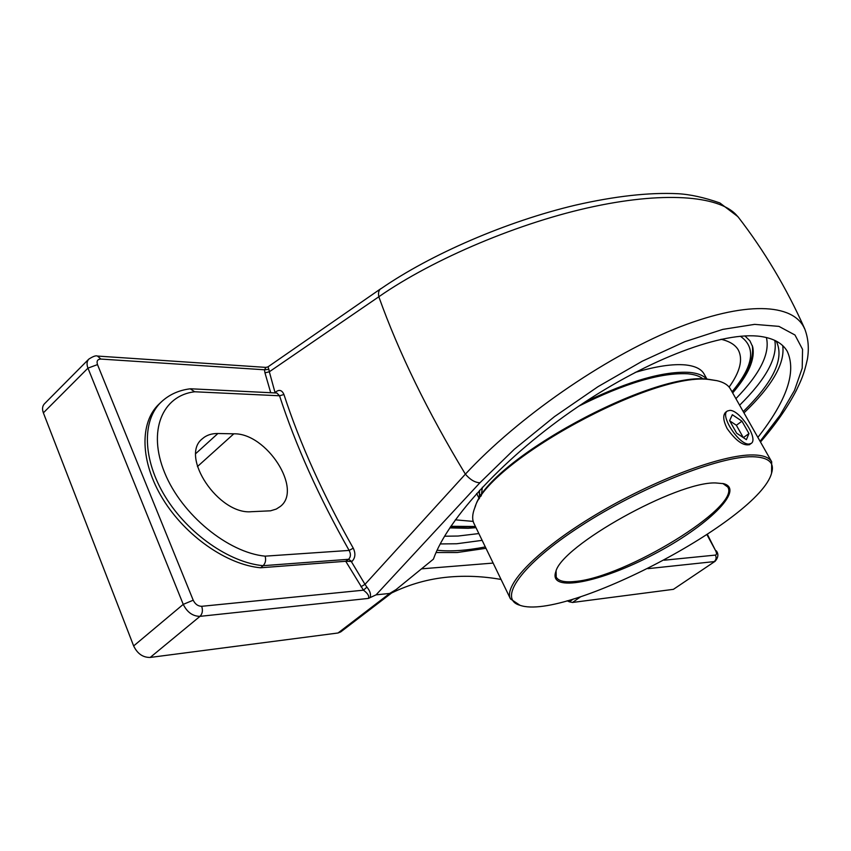 <?xml version="1.0" encoding="UTF-8"?>
<svg xmlns="http://www.w3.org/2000/svg" width="851" height="851" viewBox="0 0 851 851"><rect width="100%" height="100%" fill="white"/><g stroke="black" fill="none" stroke-linecap="round" stroke-linejoin="round"><path stroke-width="1.28" d="M353.261 548.182C323.157 495.027 300.041 443.807 283.936 394.524L279.553 395.779C295.68 445.381 318.87 496.931 349.123 550.427L265.118 556.16C266.193 560.032 265.512 563.213 263.097 565.692L348.57 559.288L351.878 561.532C355.346 557.979 355.803 553.533 353.261 548.182L349.123 550.427C351.016 553.98 350.835 556.937 348.57 559.288L345.74 561.277L363.441 590.179L201.698 606.306C198.038 606.252 195.209 604.221 193.209 600.21L97.493 364.6C96.397 361.037 97.535 359.196 100.897 359.069L97.493 356.069C95.982 355.324 93.078 356.356 88.781 359.143L44.412 403.831C42.359 406.065 42.007 409.076 43.369 412.852L133.65 645.941C137.426 653.728 142.936 657.568 150.212 657.44L338.017 632.995L340.74 631.899L396.109 589.552L433.414 559.139C447.754 518.408 505.707 455.625 577.786 406.831C649.856 357.963 724.105 330.954 760.943 336.496C773.846 338.421 782.612 343.357 787.239 351.303C796.664 371.738 786.877 400.427 757.869 437.393M493.123 563.075L421.468 568.851M436.063 552.544L457.178 552.522L485.985 548.31M743.976 412.905C772.197 385.897 785.111 363.494 782.739 345.687M437.116 550.214C450.349 551.703 466.412 550.608 485.315 546.927M743.221 411.565C773.165 382.248 784.303 359.079 776.665 342.049L775.974 340.964M396.109 589.552L389.705 593.434L376.068 594.849L479.89 482.794L514.323 449.264L554.522 416.586L598.051 386.641L642.314 361.175L684.757 341.708L722.818 329.38L754.603 324.369L778.931 326.38L794.972 335.007L802.557 349.357L802.206 368.175L794.483 390.407L780.112 415.139L760.092 441.318M275.139 392.939L269.331 371.77L264.959 372.855L270.724 392.726M346.123 561.224L351.878 561.532M360.952 586.775L364.994 584.339L351.495 561.83M190.805 388.79L276.883 393.024L279.553 395.779L194.688 391.768L190.22 388.811C178.912 390.194 169.306 394.534 161.413 401.832C141.809 420.075 142.457 459.561 165.317 496.739C188.071 533.939 229.621 562.649 263.097 565.692L260.566 567.777C227.079 564.787 185.55 536.13 162.839 498.973C140.021 461.827 139.426 422.351 159.052 404.065L161.413 401.832M283.936 394.524C282.064 390.141 279.319 389.279 275.692 391.96L275.798 392.971M193.209 600.21L183.242 604.37C187.188 612.294 192.762 616.284 199.996 616.347L368.398 598.423C369.451 596.136 367.792 593.392 363.441 590.179L366.919 587.137L364.994 584.339L465.38 474.156C427.691 411.863 398.842 352.729 378.823 296.765C433.457 258.715 520.44 222.015 594.189 206.463C668.673 190.667 722.51 196.549 737.806 216.728M368.398 598.423L370.196 597.572C371.11 594.306 370.015 590.828 366.919 587.137M381.556 288.298L380.716 288.755C378.706 290.297 378.078 292.967 378.823 296.765L269.331 371.77L268.873 369.355L264.48 369.781L264.959 372.855M97.493 356.069L265.969 367.398L264.48 369.781L100.897 359.069M268.873 369.355L267.991 366.845M345.74 561.277L260.566 567.777M475.986 527.663L468.167 528.311L449.764 527.886M744.912 335.932L749.901 340.825L752.688 346.814C755.262 359.09 748.593 374.472 732.668 392.949M673.428 589.328L715.148 561.266L673.428 589.328L572.532 602.465L580.722 596.711M573.308 599.008L569.34 601.806L572.532 602.465M569.34 601.806L567.128 600.774M501.058 579.457C483.177 576.276 465.582 575.489 448.243 577.084C428.574 578.903 409.714 584.19 391.651 592.956M804.61 328.805C793.643 303.052 744.742 300.499 673.769 329.326C602.902 358.622 517.865 417.49 465.38 474.156C470.124 479.677 474.964 482.549 479.89 482.794M370.196 597.572L376.068 594.849M217.888 433.51L233.812 433.819C266.544 432.797 303.073 489.495 280.245 506.515L276.277 509.068L270.544 510.813L251.492 511.696C218.696 515.046 179.316 456.147 202.4 438.733C206.41 435.159 211.58 433.425 217.888 433.51L195.868 453.498M703.32 379.142C699.99 376.238 694.831 374.461 687.831 373.802C661.333 372.376 624.996 383.152 578.808 406.14M482.379 487.229L481.304 495.654M455.328 519.833L473.199 521.408M729.116 387.099C740.093 371.727 743.168 359.367 738.317 350.016C735.36 344.868 729.594 341.283 721.01 339.272C729.594 341.283 735.36 344.857 738.317 350.006C743.157 359.356 740.093 371.717 729.105 387.088M707.032 379.238L704.054 373.94C701.235 368.962 695.054 365.962 685.502 364.941C672.886 363.739 656.089 366.238 635.112 372.44M706.755 379.227C703.532 375.472 697.841 373.195 689.672 372.398C664.397 370.866 629.453 380.769 584.839 402.119M479.517 490.336L479.421 498.537M748.88 444.073C738.828 444.786 719.648 415.235 727.35 411.022L729.881 410.363C740.072 410.097 758.815 439.095 751.178 443.435L748.88 444.073M748.965 433.574L746.391 439.659L736.668 433.202L729.615 420.649L732.328 414.714L741.966 421.181L748.965 433.574L743.338 437.627M743.306 437.605L736.36 425.266L729.722 420.83M741.966 421.181L736.36 425.266M722.818 483.485L727.765 487.038C741.125 506.675 624.9 577.563 575.106 581.456C564.766 582.584 558.469 581.137 556.214 577.106L556.097 570.989M510.472 598.902L474.018 523.578C472.007 519.461 472.252 514.238 474.752 507.898C486.868 461.987 655.259 370.132 710.585 379.727L717.042 380.695C723.69 382.227 728.148 384.982 730.413 388.971L771.687 461.763C769.187 457.359 762.943 455.094 752.954 454.945C722.456 454.349 653.674 479.932 595.679 514.759C537.534 549.544 503.079 585.318 510.472 598.902L519.95 605.274C497.41 599.125 520.748 564.926 580.467 526.205C639.92 487.442 719.425 455.966 752.592 456.732C768.506 457.157 774.835 462.636 771.57 473.177C759.315 519.748 565.362 621.57 519.95 605.274M717.042 380.695L709.053 379.386C654.132 369.866 487.432 460.806 475.358 506.398L474.752 507.898M771.57 473.177L771.687 461.763M749.965 444.296L749.657 444.562C743.444 446.232 735.934 440.903 727.148 428.585C723.137 420.543 722.68 415.054 725.786 412.129L726.201 411.863M715.712 482.953C676.832 481.304 561.107 545.874 555.777 571.808C548.055 593.243 601.04 582.307 653.738 554.352C706.681 526.843 745.721 489.474 723.637 483.676L715.712 482.953M647.93 568.659L714.17 561.607C716.17 559.905 716.595 557.735 715.457 555.086L664.227 560.203M265.118 556.16C228.036 552.586 181.678 514.738 164.668 472.762C147.319 430.776 162.424 395.545 194.688 391.768M150.212 657.44L199.996 616.347C202.464 613.784 203.027 610.444 201.698 606.306M97.493 364.6L87.961 368.132L183.242 604.37L133.65 645.941M88.781 359.143C86.791 361.313 86.515 364.313 87.961 368.132L43.369 412.852M707.404 534.417L715.574 550.608C716.819 553.193 716.776 554.682 715.457 555.086M706.968 534.705L715.574 550.608M440.212 543.938L456.689 543.757L482.134 540.353M739.615 405.214C766.102 379.089 777.825 357.484 774.782 340.379M478.847 533.566L458.104 536.034L444.53 536.226M766.389 337.507C770.198 353.484 760.039 373.866 735.902 398.651M389.705 593.434L338.017 632.995M233.812 433.819L197.443 466.561M740.359 336.251C756.39 347.336 753.603 365.866 732.03 391.822M475.422 526.492L450.817 526.301M265.969 367.398L267.98 366.855M380.727 288.766L268.065 366.802M716.244 550.767C718.723 553.905 718.361 557.394 715.148 561.266M804.716 328.826C808.28 338.145 809.184 348.208 807.439 359.005C803.876 375.174 801.057 380.429 796.142 390.79C787.526 407.352 775.633 424.426 760.486 442.009M737.966 216.718C764.4 250.917 786.643 288.266 804.695 328.763M737.913 216.643L719.893 202.964C704.192 197.464 690.172 194.379 677.832 193.709C649.1 192.326 614.965 196.145 575.436 205.155C506.707 221.43 430.883 254.194 380.908 288.755M476.677 493.474L479.273 498.782M749.295 444.775L751.178 443.435M725.414 412.437L727.35 411.022M479.081 492.825L480.815 496.367M450.36 526.992L475.603 526.854M732.222 392.173C747.38 374.748 754.082 359.239 752.337 345.644"/></g></svg>
